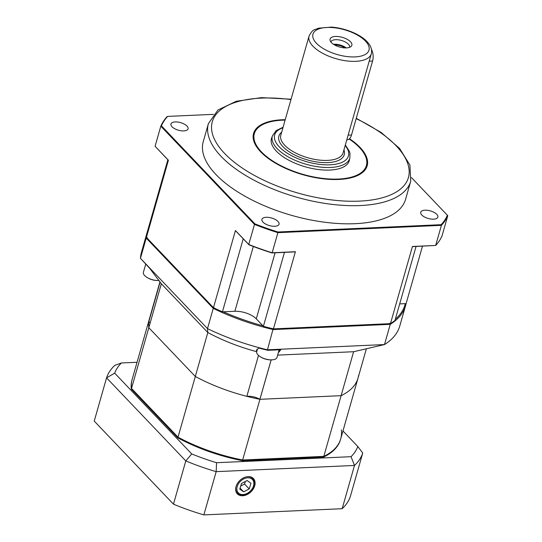 <?xml version="1.0" encoding="UTF-8"?>
<svg xmlns="http://www.w3.org/2000/svg" width="542" height="542" viewBox="0 0 542 542"><rect width="100%" height="100%" fill="white"/><g stroke="black" fill="none" stroke-linecap="round" stroke-linejoin="round"><path stroke-width="0.81" d="M271.135 359.868L259.903 399.305A108.42 48.042 15.9 0 0 259.93 399.312L341.101 395.674L259.93 399.312L242.64 460.002A108.42 48.042 -164.1 0 1 178.02 437.164L131.516 388.418A108.42 48.042 -164.1 0 1 132.16 379.427A108.42 48.042 15.9 0 0 131.516 388.418L178.02 437.164L195.31 376.473L148.806 327.72L131.32 389.115L177.817 437.861A108.42 48.042 15.9 0 0 242.443 460.7L323.608 457.069A108.42 48.042 15.9 0 0 340.518 439.535L340.715 438.837A108.42 48.042 -164.1 0 1 323.811 456.371L242.64 460.002L323.811 456.371L341.101 395.674A108.42 48.042 15.9 0 0 358.005 378.147A108.42 48.042 -164.1 0 1 341.101 395.674L353.614 351.724L384.495 344.57A134.314 59.512 15.9 0 0 399.793 325.938L405.558 305.708A134.314 59.512 -164.1 0 1 390.26 324.34L384.495 344.57L267.47 349.807L267.917 350.308A131.015 58.048 -164.1 0 1 258.812 348.032L256.332 350.125L256.915 351.04M389.881 323.242L390.26 324.34L273.229 329.577A134.314 59.512 -164.1 0 1 213.257 308.384L146.218 238.094A134.314 59.512 -164.1 0 1 147.207 232.112L141.442 252.348A134.314 59.512 15.9 0 0 140.453 258.324L149.727 268.371L161.326 283.771L148.806 327.707A108.42 48.042 15.9 0 0 148.806 327.72A108.42 48.042 -164.1 0 1 149.45 318.737A108.42 48.042 15.9 0 0 148.854 321.562L160.127 281.982M271.163 359.868L259.93 399.312A108.42 48.042 -164.1 0 1 195.31 376.473A108.42 48.042 15.9 0 0 246.847 396.344L258.507 355.416M358.608 375.321A108.42 48.042 -164.1 0 1 358.005 378.147L340.715 438.837A108.42 48.042 15.9 0 0 341.358 429.853M345.234 178.887A58.258 25.813 15.9 0 0 366.25 166.069L366.392 165.581A58.258 25.813 15.9 0 0 349.163 139.016M285.119 120.107A58.258 25.813 15.9 0 0 254.333 133.657L254.198 134.145A58.258 25.813 15.9 0 0 265.302 156.123M349.488 138.725A59.064 26.172 -164.1 0 1 345.545 178.846A59.064 26.172 -164.1 0 1 338.825 179.456A59.064 26.172 -164.1 0 1 265.065 155.92A59.064 26.172 -164.1 0 1 285.234 119.694M183.799 130.907A8.902 3.943 15.9 0 0 188.067 128.847A8.902 3.943 15.9 0 0 180.588 122.621A8.902 3.943 15.9 0 0 170.947 123.969A8.902 3.943 15.9 0 0 174.72 128.718A8.902 3.943 15.9 0 0 183.799 130.907M274.774 226.292A8.902 3.943 15.9 0 0 279.042 224.232A8.902 3.943 15.9 0 0 271.562 217.999A8.902 3.943 15.9 0 0 261.922 219.354A8.902 3.943 15.9 0 0 265.695 224.097A8.902 3.943 15.9 0 0 274.774 226.292M433.586 219.178A8.902 3.943 15.9 0 0 437.855 217.125A8.902 3.943 15.9 0 0 430.375 210.892A8.902 3.943 15.9 0 0 420.734 212.247A8.902 3.943 15.9 0 0 424.508 216.99A8.902 3.943 15.9 0 0 433.586 219.178M208.406 123.59L203.236 141.733A105.189 46.605 15.9 0 0 291.637 215.37A105.189 46.605 15.9 0 0 405.565 199.361L410.734 181.224A105.189 46.605 -164.1 0 1 360.254 205.547A105.189 46.605 -164.1 0 1 253.006 179.666A105.189 46.605 -164.1 0 1 208.406 123.59L217.979 110.006L236.271 101.266L261.373 97.628L291.074 99.2M416.053 246.475L394.989 320.43A134.314 59.512 -164.1 0 1 390.457 323.642L412.435 246.481L435.68 245.445L441.405 225.35L277.883 232.667L272.159 252.762L295.41 251.718L273.432 328.879L390.457 323.642M273.432 328.879A134.314 59.512 -164.1 0 1 263.398 326.318L256.278 318.852A16.185 7.168 -164.1 0 0 234.869 311.284L222.43 311.84A134.314 59.512 -164.1 0 1 213.46 307.687L235.438 230.526L248.751 244.489L254.476 224.395L160.805 126.184L155.08 146.279L168.393 160.242L146.415 237.396L213.46 307.687M146.415 237.396A134.314 59.512 -164.1 0 1 147.045 232.809L167.857 159.768M399.691 303.906L406.114 303.622L422.475 246.19M213.426 114.355L167.661 116.401A150.012 66.47 15.9 0 0 161.414 125.839L254.916 223.873A150.012 66.47 15.9 0 0 277.917 231.996L441.141 224.693L441.405 225.35A150.5 66.68 -164.1 0 0 447.767 215.743L442.042 235.838A150.5 66.68 15.9 0 1 435.68 245.445L412.753 246.624A136.144 26.273 170.2 0 0 412.435 246.481M222.43 311.84L243.236 238.798M284.462 252.369L263.398 326.318M441.141 224.693A150.012 66.47 15.9 0 0 447.387 215.255L411.459 177.586M277.917 231.996L277.883 232.667A150.5 66.68 -164.1 0 1 254.476 224.395L254.916 223.873M248.954 244.801L248.751 244.489A150.5 66.68 15.9 0 0 272.159 252.762L271.955 252.931A150.012 66.47 -164.1 0 1 248.954 244.801L236.109 231.332A136.144 9.282 -129.6 0 0 235.438 230.526M161.414 125.839L160.805 126.184A150.5 66.68 -164.1 0 1 167.16 116.584L167.661 116.401M168.393 160.242A136.144 9.282 -129.6 0 0 168.305 160.236L155.08 146.279M295.41 251.718A136.144 26.273 170.2 0 0 294.387 251.922L271.955 252.931M447.767 215.743L447.387 215.255M272.05 137.038A40.454 17.927 15.9 0 0 271.454 138.535A40.454 17.927 15.9 0 0 288.608 160.1A40.454 17.927 15.9 0 0 329.854 170.059A40.454 17.927 15.9 0 0 349.272 160.703A40.454 17.927 15.9 0 0 349.556 159.118M254.333 133.657A58.258 25.813 15.9 0 0 279.035 164.714A58.258 25.813 15.9 0 0 338.432 179.05A58.258 25.813 15.9 0 0 366.392 165.581M349.597 47.33A9.709 4.302 15.9 0 0 349.617 47.256A9.709 4.302 15.9 0 0 341.46 40.46A9.709 4.302 15.9 0 0 330.938 41.937A9.709 4.302 15.9 0 0 330.925 42.012M346.426 47.906A11.328 5.02 -164.1 0 1 330.132 40.589A11.328 5.02 -164.1 0 1 342.341 37.357A11.328 5.02 -164.1 0 1 351.013 46.537A11.328 5.02 -164.1 0 1 346.426 47.906M344.82 47.899A8.252 3.659 15.9 0 0 334.678 45.013M346.169 47.913A9.709 4.302 15.9 0 0 333.526 44.315M371.446 49.369A9.709 5.237 87.4 0 1 372.578 61.036L351.514 134.985A9.709 5.237 87.4 0 1 347.273 139.782L346.812 139.802M278.331 352.666L280.797 349.732L267.917 350.308M259.903 399.305A11.328 5.02 15.9 0 0 246.847 396.344M147.207 237.477L146.218 238.094L140.453 258.324L207.498 328.615L207.823 332.524L161.326 283.771L148.806 327.72L195.31 376.473L207.823 332.524A108.42 48.042 15.9 0 0 256.732 351.697M150.161 322.957A11.328 5.02 15.9 0 0 148.854 321.562M223.27 311.806A133.508 59.153 15.9 0 0 262.917 325.817M395.328 319.238A133.508 59.153 15.9 0 0 405.274 303.655M277.626 355.125L353.614 351.724M214.029 307.538L213.257 308.384L207.498 328.615A134.314 59.512 15.9 0 0 267.47 349.807L273.229 328.459M147.207 232.112A134.314 59.512 -164.1 0 1 147.634 230.743M406.06 303.622A134.314 59.512 -164.1 0 1 405.558 305.708M242.647 495.747A11.097 7.947 136.4 0 0 253.371 488.809A11.097 7.947 136.4 0 0 253.148 478.274A11.097 7.947 136.4 0 0 239.889 480.429A11.097 7.947 136.4 0 0 237.105 493.579A11.097 7.947 136.4 0 0 242.647 495.747M177.817 437.861L178.02 437.164A108.42 48.042 15.9 0 0 242.64 460.002L242.443 460.7M323.608 457.069L323.811 456.371A108.42 48.042 15.9 0 0 340.715 438.837M137.051 362.273L121.422 362.971A127.031 56.287 15.9 0 0 114.68 373.153L191.732 453.939A127.031 56.287 15.9 0 0 216.549 462.712L351.06 456.689L354.488 465.456A133.508 59.153 -164.1 0 0 362.74 452.99L350.423 496.242A133.508 59.153 -164.1 0 1 342.171 508.708L354.488 465.456L216.177 471.648L203.86 514.9A133.508 59.153 -164.1 0 1 173.467 504.162L185.791 460.91L106.557 377.835L94.233 421.093L173.467 504.162M342.171 508.708L203.86 514.9M114.68 373.153L106.557 377.835A133.508 59.153 -164.1 0 1 114.809 365.369L121.422 362.971M216.549 462.712L216.177 471.648A133.508 59.153 -164.1 0 1 185.791 460.91L191.732 453.939M351.06 456.689A127.031 56.287 15.9 0 0 357.801 446.506L342.957 430.951M159.978 281.779L131.963 380.125A108.42 48.042 15.9 0 0 131.32 389.115M362.74 452.99L357.801 446.506M249.218 488.925L250.973 483.281L247.132 480.537L241.529 483.437L239.767 489.08L243.615 491.824L249.218 488.925L244.537 484.02L245.336 481.465M240.736 485.991L244.537 484.02M240.072 488.112L243.615 491.824M279.144 349.807L276.976 357.422A10.522 4.661 -164.1 0 1 270.993 359.868L270.241 359.854A9.119 4.038 -164.1 0 1 261.176 357.273L260.533 356.887A10.522 4.661 -164.1 0 1 258.568 355.471A10.522 4.661 -164.1 0 1 256.739 351.656L257.464 349.116M270.993 359.868A10.522 4.661 -164.1 0 1 260.533 356.887M159.057 280.478A10.522 4.661 -164.1 0 1 157.647 280.519L156.895 280.505A9.119 4.038 -164.1 0 1 147.831 277.924L147.187 277.538A10.522 4.661 -164.1 0 1 143.393 272.314L145.717 264.164M157.647 280.519A10.522 4.661 -164.1 0 1 147.187 277.538M290.973 99.559A101.95 45.169 15.9 0 0 217.83 145.134A101.95 45.169 15.9 0 0 359.488 201.123A101.95 45.169 15.9 0 0 409.176 170.994A101.95 45.169 15.9 0 0 356.169 118.651M253.324 246.495L234.869 311.284M275.092 252.789L256.278 318.852M345.342 144.965L349.394 151.299L349.963 153.244L349.834 158.149A40.298 17.852 -164.1 0 1 330.498 167.464A40.298 17.852 -164.1 0 1 289.408 157.546A40.298 17.852 -164.1 0 1 272.328 136.069L276.081 130.656L283.087 127.235M282.924 127.797A38.353 16.992 15.9 0 0 283.114 150.31A38.353 16.992 15.9 0 0 330.037 164.809A38.353 16.992 15.9 0 0 345.179 145.534M309.048 36.111L280.824 135.168A32.364 14.343 15.9 0 0 294.55 152.424A32.364 14.343 15.9 0 0 327.551 160.385A32.364 14.343 15.9 0 0 343.079 152.905L371.297 53.841A32.364 14.343 -164.1 0 1 355.769 61.327A32.364 14.343 -164.1 0 1 322.768 53.36A32.364 14.343 -164.1 0 1 309.048 36.111C313.005 28.38 314.604 30.25 318.418 28.191L331.419 27.1C347.09 28.265 362.164 35.589 367.652 42.337C371.019 46.097 372.232 49.932 371.297 53.841M343.94 149.883A33.983 15.054 -164.1 0 1 327.93 162.6A33.983 15.054 -164.1 0 1 289.272 151.848A33.983 15.054 -164.1 0 1 281.684 132.153M355.003 56.903A29.126 12.906 15.9 0 0 355.166 33.875A29.126 12.906 15.9 0 0 312.727 35.779A29.126 12.906 15.9 0 0 355.003 56.903M351.514 134.985L348.14 135.134M372.578 61.036L369.204 61.185M279.902 349.773L279.34 351.751M242.152 494.846A10.522 7.534 -43.6 0 1 237.369 493.03A10.522 7.534 -43.6 0 1 235.953 486.926M246.563 476.804A10.522 7.534 -43.6 0 1 252.592 478.511C257.884 483.417 250.302 495.252 242.389 494.961L237.369 493.03L236.014 491.608M242.762 494.561A9.709 6.951 136.4 0 0 253.69 481.879A9.709 6.951 136.4 0 0 239.666 482.109A9.709 6.951 136.4 0 0 242.762 494.561M356.27 118.285L381.175 132.465L399.603 148.447L409.915 165.08L410.734 181.224M272.328 136.069L271.169 140.121M349.834 158.149L348.675 162.2M358.005 378.147L366.372 348.77M252.592 478.511L251.237 477.089"/></g></svg>
